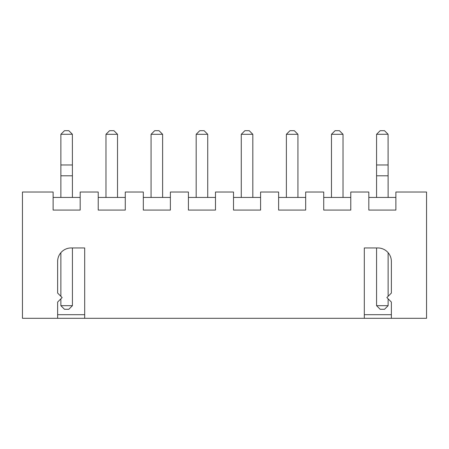 <?xml version="1.0" encoding="UTF-8"?>
<svg xmlns="http://www.w3.org/2000/svg" width="449" height="449" viewBox="0 0 449 449"><rect width="100%" height="100%" fill="white"/><g stroke="black" fill="none" stroke-linecap="round" stroke-linejoin="round"><path stroke-width="0.67" d="M57.629 318.307L84.687 318.307L84.687 247.955L71.161 247.955A13.532 13.532 0 0 0 57.629 261.481L57.629 293.051L62.136 297.564L57.629 302.07L57.629 318.307L22.45 318.307L22.45 192.026L53.117 192.026L53.117 210.07L80.18 210.07L80.18 192.026L98.219 192.026L98.219 210.07L125.277 210.07L125.277 192.026L143.321 192.026L143.321 210.07L170.379 210.07L170.379 192.026L188.417 192.026L188.417 210.07L215.481 210.07L215.481 192.026L233.519 192.026L233.519 210.07L260.583 210.07L260.583 192.026L278.621 192.026L278.621 210.07L305.679 210.07L305.679 192.026L323.723 192.026L323.723 210.07L350.781 210.07L350.781 192.026L368.82 192.026L368.82 210.07L395.883 210.07L395.883 192.026L426.55 192.026L426.55 318.307L364.313 318.307L364.313 247.955L377.839 247.955A13.532 13.532 0 0 1 391.371 261.481L391.371 293.051L386.864 297.564L391.371 302.07L391.371 318.307M57.629 314.698L84.687 314.698M364.313 314.698L391.371 314.698M364.313 318.307L84.687 318.307M395.883 197.442L368.82 197.442M350.781 197.442L323.723 197.442M305.679 197.442L278.621 197.442M260.583 197.442L233.519 197.442M215.481 197.442L188.417 197.442M170.379 197.442L143.321 197.442M125.277 197.442L98.219 197.442M80.18 197.442L53.117 197.442M376.576 305.679L380.185 309.288L384.518 309.288L388.127 305.679L376.576 305.679L376.576 247.955M388.127 305.679L388.127 298.826M388.127 296.301L388.127 252.692M72.424 305.679L60.873 305.679L64.482 309.288L68.815 309.288L72.424 305.679L72.424 247.955M60.873 305.679L60.873 298.826M60.873 296.301L60.873 252.692M72.424 197.442L72.379 134.257L60.873 134.302L60.873 197.442M72.424 175.789L60.873 175.789M117.52 197.442L117.52 134.302L105.975 134.302L105.975 197.442M162.622 197.442L162.622 134.302L151.077 134.302L151.077 197.442M207.724 197.442L207.724 134.302L196.179 134.302L196.179 197.442M252.821 197.442L252.821 134.302L241.276 134.302L241.276 197.442M286.378 197.442L286.378 134.302L297.923 134.302L297.923 197.442M343.025 197.442L343.025 134.302L331.48 134.302L331.48 197.442M388.127 197.442L388.082 134.257L376.576 134.302L376.576 197.442M388.127 175.789L376.576 175.789M72.424 164.968L60.873 164.968M60.918 134.257L64.482 130.693L68.815 130.693L72.379 134.257M105.975 134.302L109.584 130.693L113.911 130.693L117.52 134.302M151.077 134.302L154.686 130.693L159.013 130.693L162.622 134.302M196.179 134.302L199.783 130.693L204.115 130.693L207.724 134.302M241.276 134.302L244.885 130.693L249.217 130.693L252.821 134.302M297.923 134.302L294.314 130.693L289.987 130.693L286.378 134.302M331.48 134.302L335.089 130.693L339.416 130.693L343.025 134.302M388.127 164.968L376.576 164.968M376.621 134.257L380.185 130.693L384.518 130.693L388.082 134.257"/></g></svg>
